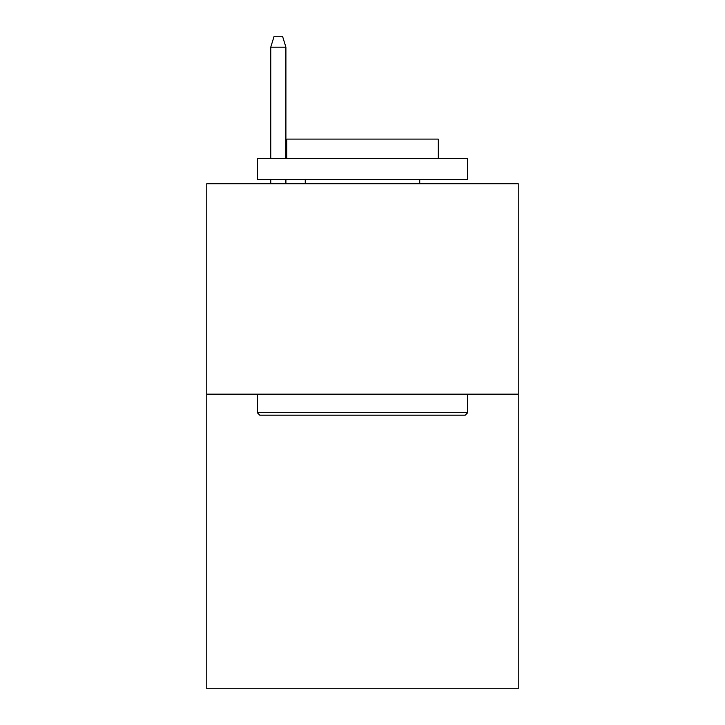 <?xml version="1.0" encoding="UTF-8"?>
<svg xmlns="http://www.w3.org/2000/svg" width="725" height="725" viewBox="0 0 725 725"><rect width="100%" height="100%" fill="white"/><g stroke="black" fill="none" stroke-linecap="round" stroke-linejoin="round"><path stroke-width="1.09" d="M518.221 394.146L518.221 688.75L206.779 688.75L206.779 183.715L518.221 183.715L518.221 394.146L206.779 394.146M259.813 415.189L257.284 412.67L467.716 412.67L465.187 415.189L259.813 415.189M467.716 158.467L467.716 179.51L257.284 179.51L257.284 158.467L467.716 158.467M286.747 158.467L286.747 139.109L438.253 139.109L438.253 158.467M467.716 394.146L467.716 412.67M257.284 394.146L257.284 412.67M419.739 179.51L419.739 183.715M305.261 179.51L305.261 183.715M285.904 158.467L285.904 47.188L270.751 47.188L270.751 158.467M270.751 179.51L270.751 183.715M285.904 179.51L285.904 183.715M270.751 47.188L274.123 36.25L282.532 36.25L285.904 47.188"/></g></svg>
